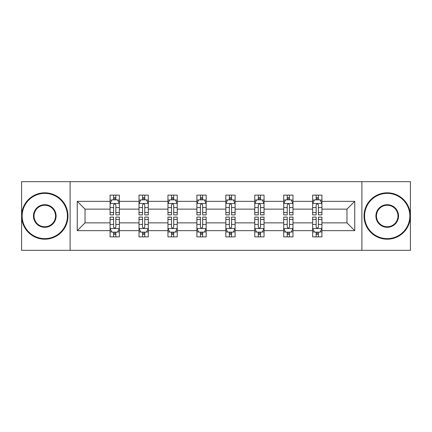 <?xml version="1.0" encoding="UTF-8"?>
<svg xmlns="http://www.w3.org/2000/svg" width="432" height="432" viewBox="0 0 432 432"><rect width="100%" height="100%" fill="white"/><g stroke="black" fill="none" stroke-linecap="round" stroke-linejoin="round"><path stroke-width="0.65" d="M361.892 250.317L410.4 250.317L410.4 181.683L361.892 181.683L361.892 250.317L70.108 250.317L70.108 181.683L21.6 181.683L21.6 250.317L70.108 250.317M321.921 230.656L321.921 222.863L346.961 222.863L354.753 230.656L321.921 230.656L321.921 236.871L318.395 236.871L318.395 232.141M361.892 181.683L70.108 181.683M312.644 230.656L292.982 230.656L292.982 222.863L312.644 222.863L312.644 236.871L321.921 236.871L321.921 231.914L320.177 231.914M292.982 230.656L292.982 236.871L289.456 236.871L289.456 232.141M283.705 230.656L264.044 230.656L264.044 222.863L283.705 222.863L283.705 236.871L292.982 236.871L292.982 231.914L291.238 231.914M264.044 230.656L264.044 236.871L260.518 236.871L260.518 232.141M254.767 230.656L235.105 230.656L235.105 222.863L254.767 222.863L254.767 236.871L264.044 236.871L264.044 231.914L262.3 231.914M235.105 230.656L235.105 236.871L231.579 236.871L231.579 232.141M225.833 230.656L206.167 230.656L206.167 222.863L225.833 222.863L225.833 236.871L235.105 236.871L235.105 231.914L233.361 231.914M206.167 230.656L206.167 236.871L202.646 236.871L202.646 232.141M196.895 230.656L177.233 230.656L177.233 222.863L196.895 222.863L196.895 236.871L206.167 236.871L206.167 231.914L204.422 231.914M177.233 230.656L177.233 236.871L173.707 236.871L173.707 232.141M167.956 230.656L148.295 230.656L148.295 222.863L167.956 222.863L167.956 236.871L177.233 236.871L177.233 231.914L175.489 231.914M148.295 230.656L148.295 236.871L144.769 236.871L144.769 232.141M139.018 230.656L119.356 230.656L119.356 222.863L139.018 222.863L139.018 236.871L148.295 236.871L148.295 231.914L146.551 231.914M119.356 230.656L119.356 236.871L115.83 236.871L115.83 232.141M110.079 230.656L77.247 230.656L77.247 201.344L110.079 201.344L110.079 209.137L85.039 209.137L85.039 222.863L110.079 222.863L110.079 236.871L119.356 236.871L119.356 231.914L117.612 231.914M111.823 200.086L110.079 200.086L110.079 195.129L110.079 201.344M113.605 199.859L113.605 195.129L110.079 195.129L119.356 195.129L119.356 201.344L139.018 201.344L139.018 195.129L148.295 195.129L148.295 201.344L167.956 201.344L167.956 195.129L177.233 195.129L177.233 201.344L196.895 201.344L196.895 195.129L206.167 195.129L206.167 201.344L225.833 201.344L225.833 195.129L235.105 195.129L235.105 201.344L254.767 201.344L254.767 195.129L264.044 195.129L264.044 201.344L283.705 201.344L283.705 195.129L292.982 195.129L292.982 201.344L312.644 201.344L312.644 195.129L321.921 195.129L321.921 201.344L354.753 201.344L354.753 230.656M312.644 201.344L312.644 209.137L292.982 209.137L292.982 201.344M283.705 201.344L283.705 209.137L264.044 209.137L264.044 201.344M254.767 201.344L254.767 209.137L235.105 209.137L235.105 201.344M225.833 201.344L225.833 209.137L206.167 209.137L206.167 201.344M196.895 201.344L196.895 209.137L177.233 209.137L177.233 201.344M167.956 201.344L167.956 209.137L148.295 209.137L148.295 201.344M139.018 201.344L139.018 209.137L119.356 209.137L119.356 201.344M77.247 201.344L85.039 209.137M346.961 222.863L346.961 209.137L321.921 209.137L321.921 201.344M316.17 199.768L318.395 199.768M287.231 199.768L289.456 199.768M258.293 199.768L260.518 199.768M229.354 199.768L231.579 199.768M200.421 199.768L202.646 199.768M171.482 199.768L173.707 199.768M142.544 199.768L144.769 199.768M113.605 199.768L115.83 199.768M113.605 232.232L115.83 232.232M142.544 232.232L144.769 232.232M171.482 232.232L173.707 232.232M200.421 232.232L202.646 232.232M229.354 232.232L231.579 232.232M258.293 232.232L260.518 232.232M287.231 232.232L289.456 232.232M316.17 232.232L318.395 232.232M85.039 222.863L77.247 230.656M354.753 201.344L346.961 209.137M115.83 197.543L113.605 197.543M110.079 212.56L110.079 214.888L113.605 214.888L113.605 212.56L110.079 212.56L110.079 209.137M119.356 209.137L119.356 214.888L115.83 214.888L115.83 204.962C115.09 203.531 114.35 203.531 113.605 204.962L113.605 212.56M117.612 200.086L119.356 200.086L119.356 195.129L115.83 195.129L115.83 199.859M119.356 203.569L117.504 199.859L111.937 199.859L110.079 203.569M113.605 234.457L115.83 234.457M119.356 219.44L119.356 217.112L115.83 217.112L115.83 219.44L119.356 219.44L119.356 222.863M110.079 222.863L110.079 217.112L113.605 217.112L113.605 227.038C114.345 228.469 115.09 228.469 115.83 227.038L115.83 219.44M111.823 231.914L110.079 231.914L110.079 236.871L113.605 236.871L113.605 232.141M110.079 228.431L111.937 232.141L117.504 232.141L119.356 228.431M44.788 193.369A22.631 22.631 0 0 0 22.156 216A22.631 22.631 0 0 0 44.788 238.631A22.631 22.631 0 0 0 67.419 216A22.631 22.631 0 0 0 44.788 193.369M44.788 239.188A23.188 23.188 0 0 1 21.6 216A23.188 23.188 0 0 1 44.788 192.812A23.188 23.188 0 0 1 67.975 216A23.188 23.188 0 0 1 44.788 239.188M44.788 204.687A11.313 11.313 0 0 1 56.101 216A11.313 11.313 0 0 1 44.788 227.313A11.313 11.313 0 0 1 33.469 216A11.313 11.313 0 0 1 44.788 204.687M44.788 226.757A10.757 10.757 0 0 0 55.544 216A10.757 10.757 0 0 0 44.788 205.243A10.757 10.757 0 0 0 34.031 216A10.757 10.757 0 0 0 44.788 226.757M387.212 193.369A22.631 22.631 0 0 0 364.581 216A22.631 22.631 0 0 0 387.212 238.631A22.631 22.631 0 0 0 409.844 216A22.631 22.631 0 0 0 387.212 193.369M387.212 239.188A23.188 23.188 0 0 1 364.025 216A23.188 23.188 0 0 1 387.212 192.812A23.188 23.188 0 0 1 410.4 216A23.188 23.188 0 0 1 387.212 239.188M387.212 204.687A11.313 11.313 0 0 1 398.531 216A11.313 11.313 0 0 1 387.212 227.313A11.313 11.313 0 0 1 375.899 216A11.313 11.313 0 0 1 387.212 204.687M387.212 226.757A10.757 10.757 0 0 0 397.969 216A10.757 10.757 0 0 0 387.212 205.243A10.757 10.757 0 0 0 376.456 216A10.757 10.757 0 0 0 387.212 226.757M144.769 197.543L142.544 197.543M140.762 200.086L139.018 200.086L139.018 195.129L142.544 195.129L142.544 199.859M139.018 212.56L139.018 214.888L142.544 214.888L142.544 212.56L139.018 212.56L139.018 209.137M148.295 209.137L148.295 214.888L144.769 214.888L144.769 204.962C144.029 203.531 143.289 203.531 142.544 204.962L142.544 212.56M146.551 200.086L148.295 200.086L148.295 195.129L144.769 195.129L144.769 199.859M148.295 203.569L146.437 199.859L140.875 199.859L139.018 203.569M173.707 197.543L171.482 197.543M169.7 200.086L167.956 200.086L167.956 195.129L171.482 195.129L171.482 199.859M167.956 212.56L167.956 214.888L171.482 214.888L171.482 212.56L167.956 212.56L167.956 209.137M177.233 209.137L177.233 214.888L173.707 214.888L173.707 204.962C172.967 203.531 172.222 203.531 171.482 204.962L171.482 212.56M175.489 200.086L177.233 200.086L177.233 195.129L173.707 195.129L173.707 199.859M177.233 203.569L175.376 199.859L169.814 199.859L167.956 203.569M142.544 234.457L144.769 234.457M148.295 219.44L148.295 217.112L144.769 217.112L144.769 219.44L148.295 219.44L148.295 222.863M139.018 222.863L139.018 217.112L142.544 217.112L142.544 227.038C143.284 228.469 144.029 228.469 144.769 227.038L144.769 219.44M140.762 231.914L139.018 231.914L139.018 236.871L142.544 236.871L142.544 232.141M139.018 228.431L140.875 232.141L146.437 232.141L148.295 228.431M171.482 234.457L173.707 234.457M177.233 219.44L177.233 217.112L173.707 217.112L173.707 219.44L177.233 219.44L177.233 222.863M167.956 222.863L167.956 217.112L171.482 217.112L171.482 227.038C172.222 228.469 172.962 228.469 173.707 227.038L173.707 219.44M169.7 231.914L167.956 231.914L167.956 236.871L171.482 236.871L171.482 232.141M167.956 228.431L169.814 232.141L175.376 232.141L177.233 228.431M202.646 197.543L200.421 197.543M198.639 200.086L196.895 200.086L196.895 195.129L200.421 195.129L200.421 199.859M196.895 212.56L196.895 214.888L200.421 214.888L200.421 212.56L196.895 212.56L196.895 209.137M206.167 209.137L206.167 214.888L202.646 214.888L202.646 204.962C201.901 203.531 201.161 203.531 200.421 204.962L200.421 212.56M204.422 200.086L206.167 200.086L206.167 195.129L202.646 195.129L202.646 199.859M206.167 203.569L204.314 199.859L198.747 199.859L196.895 203.569M200.421 234.457L202.646 234.457M206.167 219.44L206.167 217.112L202.646 217.112L202.646 219.44L206.167 219.44L206.167 222.863M196.895 222.863L196.895 217.112L200.421 217.112L200.421 227.038C201.161 228.469 201.901 228.469 202.646 227.038L202.646 219.44M198.639 231.914L196.895 231.914L196.895 236.871L200.421 236.871L200.421 232.141M196.895 228.431L198.747 232.141L204.314 232.141L206.167 228.431M231.579 197.543L229.354 197.543M227.578 200.086L225.833 200.086L225.833 195.129L229.354 195.129L229.354 199.859M225.833 212.56L225.833 214.888L229.354 214.888L229.354 212.56L225.833 212.56L225.833 209.137M235.105 209.137L235.105 214.888L231.579 214.888L231.579 204.962C230.839 203.531 230.099 203.531 229.354 204.962L229.354 212.56M233.361 200.086L235.105 200.086L235.105 195.129L231.579 195.129L231.579 199.859M235.105 203.569L233.253 199.859L227.686 199.859L225.833 203.569M229.354 234.457L231.579 234.457M235.105 219.44L235.105 217.112L231.579 217.112L231.579 219.44L235.105 219.44L235.105 222.863M225.833 222.863L225.833 217.112L229.354 217.112L229.354 227.038C230.099 228.469 230.839 228.469 231.579 227.038L231.579 219.44M227.578 231.914L225.833 231.914L225.833 236.871L229.354 236.871L229.354 232.141M225.833 228.431L227.686 232.141L233.253 232.141L235.105 228.431M260.518 197.543L258.293 197.543M256.511 200.086L254.767 200.086L254.767 195.129L258.293 195.129L258.293 199.859M254.767 212.56L254.767 214.888L258.293 214.888L258.293 212.56L254.767 212.56L254.767 209.137M264.044 209.137L264.044 214.888L260.518 214.888L260.518 204.962C259.778 203.531 259.038 203.531 258.293 204.962L258.293 212.56M262.3 200.086L264.044 200.086L264.044 195.129L260.518 195.129L260.518 199.859M264.044 203.569L262.186 199.859L256.624 199.859L254.767 203.569M258.293 234.457L260.518 234.457M264.044 219.44L264.044 217.112L260.518 217.112L260.518 219.44L264.044 219.44L264.044 222.863M254.767 222.863L254.767 217.112L258.293 217.112L258.293 227.038C259.033 228.469 259.778 228.469 260.518 227.038L260.518 219.44M256.511 231.914L254.767 231.914L254.767 236.871L258.293 236.871L258.293 232.141M254.767 228.431L256.624 232.141L262.186 232.141L264.044 228.431M289.456 197.543L287.231 197.543M285.449 200.086L283.705 200.086L283.705 195.129L287.231 195.129L287.231 199.859M283.705 212.56L283.705 214.888L287.231 214.888L287.231 212.56L283.705 212.56L283.705 209.137M292.982 209.137L292.982 214.888L289.456 214.888L289.456 204.962C288.716 203.531 287.971 203.531 287.231 204.962L287.231 212.56M291.238 200.086L292.982 200.086L292.982 195.129L289.456 195.129L289.456 199.859M292.982 203.569L291.125 199.859L285.563 199.859L283.705 203.569M287.231 234.457L289.456 234.457M292.982 219.44L292.982 217.112L289.456 217.112L289.456 219.44L292.982 219.44L292.982 222.863M283.705 222.863L283.705 217.112L287.231 217.112L287.231 227.038C287.971 228.469 288.711 228.469 289.456 227.038L289.456 219.44M285.449 231.914L283.705 231.914L283.705 236.871L287.231 236.871L287.231 232.141M283.705 228.431L285.563 232.141L291.125 232.141L292.982 228.431M318.395 197.543L316.17 197.543M314.388 200.086L312.644 200.086L312.644 195.129L316.17 195.129L316.17 199.859M312.644 212.56L312.644 214.888L316.17 214.888L316.17 212.56L312.644 212.56L312.644 209.137M321.921 209.137L321.921 214.888L318.395 214.888L318.395 204.962C317.655 203.531 316.91 203.531 316.17 204.962L316.17 212.56M320.177 200.086L321.921 200.086L321.921 195.129L318.395 195.129L318.395 199.859M321.921 203.569L320.063 199.859L314.496 199.859L312.644 203.569M316.17 234.457L318.395 234.457M321.921 219.44L321.921 217.112L318.395 217.112L318.395 219.44L321.921 219.44L321.921 222.863M312.644 222.863L312.644 217.112L316.17 217.112L316.17 227.038C316.91 228.469 317.65 228.469 318.395 227.038L318.395 219.44M314.388 231.914L312.644 231.914L312.644 236.871L316.17 236.871L316.17 232.141M312.644 228.431L314.496 232.141L320.063 232.141L321.921 228.431M119.308 203.477L110.128 203.477M119.356 212.56L115.83 212.56M113.605 207.587L110.079 207.587M119.356 207.587L115.83 207.587M115.83 198.725L113.605 198.725M110.128 228.523L119.308 228.523M110.079 219.44L113.605 219.44M115.83 224.413L119.356 224.413M110.079 224.413L113.605 224.413M113.605 233.275L115.83 233.275M148.246 203.477L139.066 203.477M148.295 212.56L144.769 212.56M142.544 207.587L139.018 207.587M148.295 207.587L144.769 207.587M144.769 198.725L142.544 198.725M177.185 203.477L168.005 203.477M177.233 212.56L173.707 212.56M171.482 207.587L167.956 207.587M177.233 207.587L173.707 207.587M173.707 198.725L171.482 198.725M139.066 228.523L148.246 228.523M139.018 219.44L142.544 219.44M144.769 224.413L148.295 224.413M139.018 224.413L142.544 224.413M142.544 233.275L144.769 233.275M168.005 228.523L177.185 228.523M167.956 219.44L171.482 219.44M173.707 224.413L177.233 224.413M167.956 224.413L171.482 224.413M171.482 233.275L173.707 233.275M206.123 203.477L196.938 203.477M206.167 212.56L202.646 212.56M200.421 207.587L196.895 207.587M206.167 207.587L202.646 207.587M202.646 198.725L200.421 198.725M196.938 228.523L206.123 228.523M196.895 219.44L200.421 219.44M202.646 224.413L206.167 224.413M196.895 224.413L200.421 224.413M200.421 233.275L202.646 233.275M235.062 203.477L225.877 203.477M235.105 212.56L231.579 212.56M229.354 207.587L225.833 207.587M235.105 207.587L231.579 207.587M231.579 198.725L229.354 198.725M225.877 228.523L235.062 228.523M225.833 219.44L229.354 219.44M231.579 224.413L235.105 224.413M225.833 224.413L229.354 224.413M229.354 233.275L231.579 233.275M263.995 203.477L254.815 203.477M264.044 212.56L260.518 212.56M258.293 207.587L254.767 207.587M264.044 207.587L260.518 207.587M260.518 198.725L258.293 198.725M254.815 228.523L263.995 228.523M254.767 219.44L258.293 219.44M260.518 224.413L264.044 224.413M254.767 224.413L258.293 224.413M258.293 233.275L260.518 233.275M292.934 203.477L283.754 203.477M292.982 212.56L289.456 212.56M287.231 207.587L283.705 207.587M292.982 207.587L289.456 207.587M289.456 198.725L287.231 198.725M283.754 228.523L292.934 228.523M283.705 219.44L287.231 219.44M289.456 224.413L292.982 224.413M283.705 224.413L287.231 224.413M287.231 233.275L289.456 233.275M321.872 203.477L312.692 203.477M321.921 212.56L318.395 212.56M316.17 207.587L312.644 207.587M321.921 207.587L318.395 207.587M318.395 198.725L316.17 198.725M312.692 228.523L321.872 228.523M312.644 219.44L316.17 219.44M318.395 224.413L321.921 224.413M312.644 224.413L316.17 224.413M316.17 233.275L318.395 233.275"/></g></svg>
